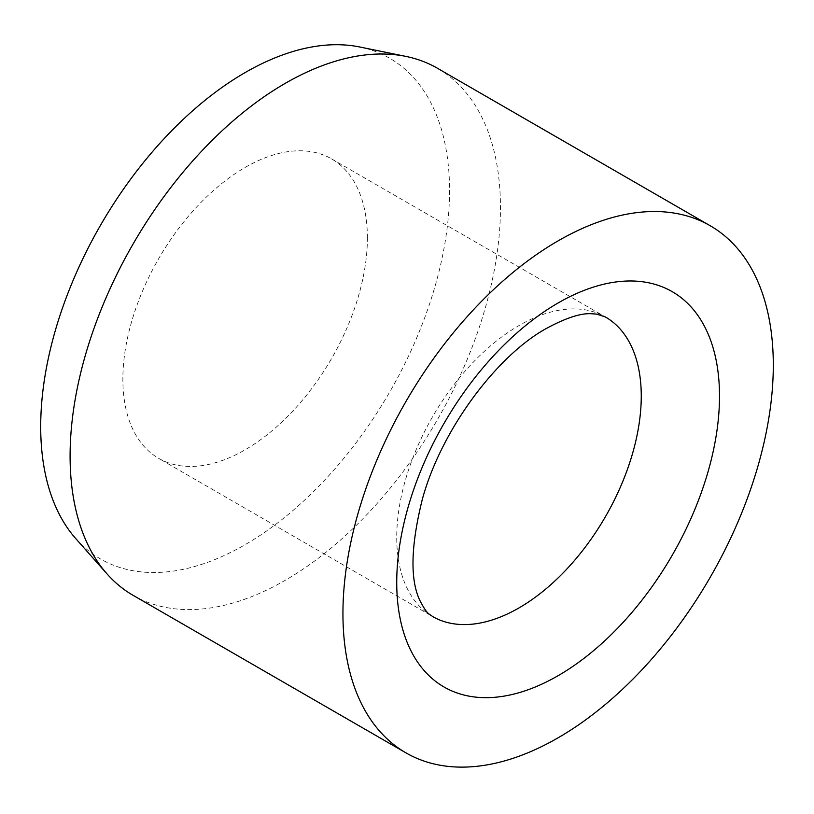 <?xml version="1.0" encoding="UTF-8"?>
<svg xmlns="http://www.w3.org/2000/svg" width="814" height="814" viewBox="0 0 814 814"><rect width="100%" height="100%" fill="white"/><g stroke="black" fill="none" stroke-linecap="round" stroke-linejoin="round"><path stroke-width="0.61" stroke-dasharray="4.07 3.05" d="M367.389 238.034A172.904 99.827 120 0 0 331.573 158.883A172.904 99.827 120 0 0 198.331 205.199A172.904 99.827 120 0 0 122.863 379.212A172.904 99.827 120 0 0 158.669 458.363A172.904 99.827 120 0 0 291.911 412.037A172.904 99.827 120 0 0 367.389 238.034M133.12 595.349A304.314 175.702 120 0 0 367.623 513.817A304.314 175.702 120 0 0 500.457 207.57A304.314 175.702 120 0 0 437.433 68.254M75.804 538.644A289.102 166.911 120 0 0 305.026 499.725A289.102 166.911 120 0 0 449.552 190.598A289.102 166.911 120 0 0 359.666 46.978M331.573 158.883L605.443 316.992A172.904 99.827 120 0 0 518.996 325.559A172.904 99.827 120 0 0 396.733 537.321A172.904 99.827 120 0 0 432.539 616.483L158.669 458.363"/><path stroke-width="1.22" d="M710.276 225.783L437.433 68.254A304.314 175.702 120 0 0 405.85 56.39A304.314 175.702 120 0 0 184.381 170.584A304.314 175.702 120 0 0 70.096 456.033A304.314 175.702 120 0 0 107.051 573.931A304.314 175.702 120 0 0 133.12 595.349L405.962 752.869A304.314 175.702 120 0 0 640.465 671.346A304.314 175.702 120 0 0 773.3 365.089A304.314 175.702 120 0 0 710.276 225.783A304.314 175.702 120 0 0 475.773 307.305A304.314 175.702 120 0 0 342.938 613.563A304.314 175.702 120 0 0 405.962 752.869M405.85 56.39L359.666 46.978A289.102 166.911 120 0 0 149.277 155.464A289.102 166.911 120 0 0 40.7 426.648A289.102 166.911 120 0 0 75.804 538.644L107.051 573.931M641.259 396.153A172.904 99.827 120 0 0 605.443 316.992L596.774 314.112L591.076 313.716C580.565 313.146 565.761 318.009 546.662 328.296C497.018 355.403 441.127 429.884 422.324 499.348C410.582 546.693 409.92 580.708 420.329 601.383C427.859 615.547 428.968 613.359 432.539 616.483A172.904 99.827 120 0 0 518.996 607.916A172.904 99.827 120 0 0 641.259 396.153M558.119 302.971A228.235 131.776 120 0 0 396.733 582.498A228.235 131.776 120 0 0 558.119 675.681A228.235 131.776 120 0 0 719.505 396.153A228.235 131.776 120 0 0 558.119 302.971"/></g></svg>
